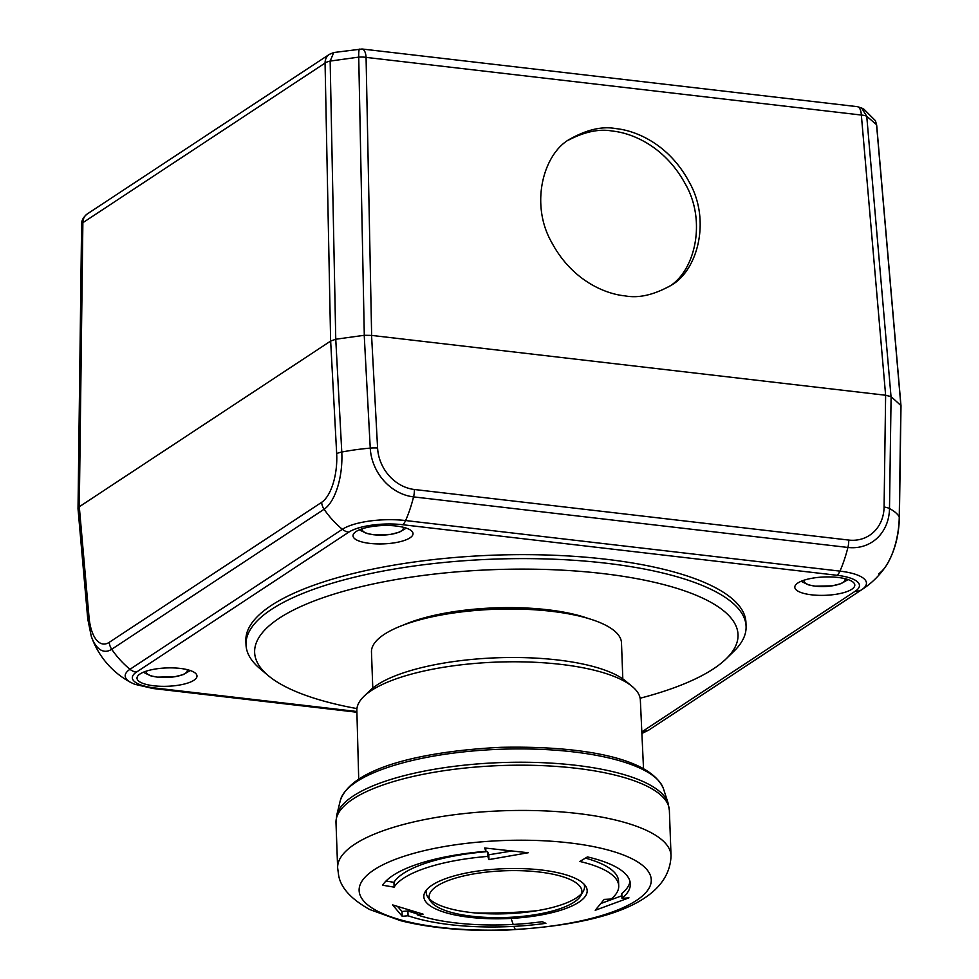 <?xml version="1.0" encoding="UTF-8"?>
<svg xmlns="http://www.w3.org/2000/svg" width="979" height="979" viewBox="0 0 979 979"><rect width="100%" height="100%" fill="white"/><g stroke="black" fill="none" stroke-linecap="round" stroke-linejoin="round"><path stroke-width="1.47" d="M875.422 120.686L876.682 125.165A12.507 4.002 175 0 0 876.548 124.688L875.422 120.686L863.992 109.269L861.569 107.947L866.745 116.268A12.507 4.002 175 0 0 861.349 115.045A12.507 5.348 -83.4 0 0 857.323 106.662L861.569 107.947M333.778 52.523L330.156 61.077A12.507 4.381 178.9 0 0 325.065 63.06A12.507 10.647 -123.4 0 1 329.421 54.334L333.778 52.523L362.046 48.999A12.507 5.348 96.6 0 1 366.073 57.382A12.507 4.381 178.9 0 0 358.73 57.125C358.632 50.565 359.109 48.032 360.162 49.513M641.82 731.827A40.212 12.299 177.9 0 0 642.983 731.117L855.365 591.12A12.507 10.647 56.6 0 0 861.667 589.75A47.31 14.465 177.9 0 0 839.958 571.124A83.399 35.685 -83.4 0 0 847.912 547.457A12.507 5.348 -83.4 0 0 848.744 540.065L414.398 489.5A40.212 34.632 -120.1 0 1 377.588 448.039L371.567 335.405L885.628 395.247L884.086 507.012A12.507 3.622 0.8 0 1 889.495 508.566A47.31 40.739 -120.1 0 1 847.912 547.457L413.566 496.891A83.399 35.685 96.6 0 1 405.612 520.547A47.31 14.465 177.9 0 0 342.369 529.296A83.399 70.941 -123.4 0 1 324.098 509.251L111.716 649.261A47.31 20.755 94.5 0 1 91.267 636.228A83.399 83.399 0 0 0 130.88 682.51L134.71 684.272L152.993 688.506L356.907 712.235M624.92 295.854C606.087 294.092 572.287 281.132 551.63 242.315C529.48 203.522 543.749 152.761 570.451 138.81C587.351 129.448 602.526 126.046 615.975 128.628C634.808 130.403 668.608 143.35 689.265 182.155C711.415 220.96 697.146 271.721 670.444 285.672C653.556 295.034 638.381 298.436 624.92 295.854M878.604 573.816A47.31 19.702 -81.2 0 0 886.044 565.935A47.31 19.702 -81.2 0 0 899.26 516.949A12.507 3.622 0.8 0 1 899.395 517.512L900.998 405.612L891.098 396.642L885.689 395.259L371.567 335.405L364.225 335.295L335.76 339.236L330.657 341.059L79.299 506.755L82.872 222.698A12.507 3.635 -179.3 0 0 81.612 224.264C81.465 220.52 83.337 217.093 87.229 213.973A12.507 10.647 56.6 0 0 82.872 222.698L325.065 63.06L330.633 341.084L79.262 506.767L78.136 509.056M79.299 506.755L89.003 616.954A40.212 17.634 94.5 0 0 109.256 642.322A12.507 10.647 -123.4 0 0 111.716 649.261A83.399 70.941 -123.4 0 0 129.987 669.293A47.31 14.465 177.9 0 0 130.88 682.51M668.596 286.847C694.821 271.807 707.205 220.936 684.884 183.208C664.043 145.369 630.966 132.838 612.316 131.051C599.442 128.653 584.879 131.651 568.64 140.058M797.848 583.007A30.019 9.178 -2.1 0 1 831.404 576.961A30.019 9.178 -2.1 0 1 854.802 585.05A30.019 9.178 -2.1 0 1 825.138 595.318A30.019 9.178 -2.1 0 1 794.801 587.241A30.019 9.178 -2.1 0 1 797.848 583.007M356.062 531.573A30.019 9.178 -2.1 0 1 389.618 525.527A30.019 9.178 -2.1 0 1 413.028 533.616A30.019 9.178 -2.1 0 1 383.352 543.883A30.019 9.178 -2.1 0 1 353.015 535.807A30.019 9.178 -2.1 0 1 356.062 531.573M140.046 673.968A30.019 9.178 -2.1 0 1 173.601 667.923A30.019 9.178 -2.1 0 1 196.999 676.012A30.019 9.178 -2.1 0 1 167.336 686.279A30.019 9.178 -2.1 0 1 136.999 678.202A30.019 9.178 -2.1 0 1 140.046 673.968M641.894 733.504L648.881 730.016A47.31 14.465 177.9 0 0 649.273 729.759A83.399 70.941 56.6 0 0 650.301 729.086L862.695 589.089A83.399 83.399 0 0 0 886.044 565.935L886.044 565.935C894.427 552.486 898.881 536.345 899.395 517.512M642.983 731.117A12.507 10.647 56.6 0 0 649.273 729.759L861.667 589.75A83.399 70.941 56.6 0 0 862.695 589.089M414.398 489.5A12.507 5.348 96.6 0 1 413.566 496.891A47.31 40.739 -120.1 0 1 370.246 448.113A83.399 21.587 176.9 0 0 341.781 452.053A47.31 20.755 94.5 0 1 324.098 509.251A12.507 10.647 -123.4 0 1 321.65 502.325L109.256 642.322M844.889 578.662A20.535 6.278 -2.1 0 1 836.69 584.916A20.535 6.278 -2.1 0 1 815.568 586.188A20.535 6.278 -2.1 0 1 804.212 580.143M403.115 527.228A20.535 6.278 -2.1 0 1 394.916 533.482A20.535 6.278 -2.1 0 1 373.782 534.754A20.535 6.278 -2.1 0 1 362.438 528.709M187.087 669.612A20.535 6.278 -2.1 0 1 178.888 675.877A20.535 6.278 -2.1 0 1 157.766 677.15A20.535 6.278 -2.1 0 1 146.409 671.104M640.131 698.223A241.862 73.939 177.9 0 0 713.483 668.816A241.862 73.939 177.9 0 0 726.112 658.855A241.862 73.939 177.9 0 0 493.624 569.643A241.862 73.939 177.9 0 0 268.295 675.645A241.862 73.939 177.9 0 0 356.943 708.6M726.112 658.855L733.748 651.451A250.208 76.484 177.9 0 0 746.084 626.425A250.208 76.484 177.9 0 0 493.245 559.156A250.208 76.484 177.9 0 0 246.01 644.757A250.208 76.484 177.9 0 0 260.145 668.816L268.295 675.645M746.084 626.425L745.937 622.46A250.208 76.484 177.9 0 0 493.098 555.191A250.208 76.484 177.9 0 0 245.864 640.792L246.01 644.757M403.03 625.177A116.758 35.697 -2.1 0 1 547.591 609.746A116.758 35.697 -2.1 0 1 588.049 618.398M372.779 688.078L371.469 652.075A125.104 38.242 -2.1 0 1 495.08 609.281A125.104 38.242 -2.1 0 1 621.494 642.909L622.815 678.9M363.992 696.302L370.148 690.391A135.114 41.302 -2.1 0 1 377.074 684.957A135.114 41.302 -2.1 0 1 506.045 657.558A135.114 41.302 -2.1 0 1 625.618 681.017L632.189 686.475A141.845 43.357 177.9 0 0 506.657 661.841A141.845 43.357 177.9 0 0 371.261 690.599A141.845 43.357 177.9 0 0 363.992 696.302A141.845 43.357 177.9 0 0 356.858 710.497L358.718 779.186M643.521 768.735L640.352 700.107A141.845 43.357 177.9 0 0 632.189 686.475M511.124 918.4A81.734 24.989 -2.1 0 1 424.017 898.073A81.734 24.989 -2.1 0 1 425.082 891.967A81.734 24.989 -2.1 0 1 504.589 868.679A81.734 24.989 -2.1 0 1 585.601 886.081A81.734 24.989 -2.1 0 1 511.124 918.4L513.167 924.445A113.429 34.669 177.9 0 0 542.17 921.692L545.903 923.332A125.104 38.242 -2.1 0 1 513.926 926.379A125.104 38.242 -2.1 0 1 408.072 915.769L402.198 916.295L392.616 904.902L423.075 914.141L417.213 914.827A113.429 34.669 177.9 0 0 513.18 924.445M485.89 851.338A125.104 38.242 177.9 0 0 382.618 885.224L394.121 887.133A113.429 34.669 -2.1 0 1 487.762 856.405L488.962 859.586L528.207 852.746L484.678 847.985L485.89 851.338L485.768 848.132M628.959 897.841L595.22 910.286L604.202 899.395L611.165 899.04A113.429 34.669 177.9 0 0 618.728 885.934A113.429 34.669 177.9 0 0 579.837 861.459L587.437 856.906A125.104 38.242 -2.1 0 1 630.341 883.902A125.104 38.242 -2.1 0 1 621.995 898.355L628.959 897.841M417.176 913.786A125.104 38.242 -2.1 0 1 407.9 910.959L408.072 915.769M417.127 912.489L417.213 914.827M430.613 901.206A76.448 23.374 177.9 0 0 506.376 917.482A76.448 23.374 177.9 0 0 580.755 895.699A76.448 23.374 177.9 0 0 581.746 889.984A76.448 23.374 177.9 0 0 500.269 870.967A76.448 23.374 177.9 0 0 429.304 898.269A76.448 23.374 177.9 0 0 430.613 901.206L427.713 896.874A79.226 24.218 -2.1 0 1 426.367 893.827A79.226 24.218 -2.1 0 1 426.514 889.923M584.022 884.147A79.226 24.218 -2.1 0 1 583.325 891.159L580.755 895.699M581.685 893.448A79.226 24.218 -2.1 0 1 506.241 913.737A79.226 24.218 -2.1 0 1 429.524 899.028M511.001 851.155L488.778 854.777L488.962 859.586M621.898 895.748L601.069 903.433M621.995 898.355L621.812 893.546A125.104 38.242 -2.1 0 0 629.999 881.504M585.442 858.118A113.429 34.669 -2.1 0 1 618.544 881.137L618.728 885.934M407.9 910.959L402.026 911.473L402.198 916.295M402.026 911.473L397.645 906.566M488.778 854.777L487.579 851.595L487.762 856.405M394.121 887.133L393.95 882.336A113.429 34.669 -2.1 0 1 487.579 851.595M393.95 882.336L386.007 881.027M650.925 877.27L650.925 877.27A146.165 44.679 -2.1 0 1 515.235 929.45A146.165 44.679 -2.1 0 1 359.464 893.105A146.165 44.679 -2.1 0 1 495.154 840.912A146.165 44.679 -2.1 0 1 650.925 877.27M371.641 335.405L366.073 57.382L861.349 115.045L885.628 395.247M891.025 396.605L866.745 116.268L876.548 124.688L900.827 404.951M330.657 341.059L336.678 453.705A12.507 3.243 -3.1 0 1 341.781 452.053L335.76 339.236L330.156 61.077L358.73 57.125L364.298 335.295M855.365 591.12A40.212 12.299 177.9 0 0 836.923 575.273L402.577 524.707A40.212 12.299 177.9 0 0 348.818 532.135L136.424 672.132A40.212 12.299 177.9 0 0 154.878 687.98L356.882 711.5M836.923 575.273A12.507 5.348 -83.4 0 0 839.958 571.124L405.612 520.547A12.507 5.348 96.6 0 1 402.577 524.707M154.878 687.98A12.507 5.348 96.6 0 1 152.993 688.506M136.424 672.132A12.507 10.647 -123.4 0 1 129.987 669.293L342.369 529.296A12.507 10.647 -123.4 0 0 348.818 532.135M900.864 405.025L899.26 516.949A83.399 24.181 -179.2 0 0 889.495 508.566L891.098 396.642M884.086 507.012A40.212 34.632 -120.1 0 1 848.744 540.065M78.002 508.603L87.743 618.936A12.507 4.014 -5.1 0 1 89.003 616.954M364.225 335.295L370.246 448.113A12.507 3.243 -3.1 0 1 377.588 448.039M336.678 453.705A40.212 17.634 94.5 0 1 321.65 502.325M663.432 788.646C650.056 757.11 578.846 745.643 500.734 747.332C422.365 751.223 351.534 767.805 340.313 800.492A162.269 49.599 -2.1 0 1 500.208 749.265A162.269 49.599 -2.1 0 1 663.432 788.646L668.057 802.976A166.381 50.859 177.9 0 0 500.697 762.592A166.381 50.859 177.9 0 0 336.752 815.128L335.993 822.617A166.797 50.994 -2.1 0 1 496.01 765.749A166.797 50.994 -2.1 0 1 668.987 807.467A166.797 50.994 -2.1 0 1 669.367 810.392L671.031 855.634A166.797 50.994 177.9 0 0 670.639 852.709A166.797 50.994 177.9 0 0 497.675 810.991A166.797 50.994 177.9 0 0 337.645 867.859L335.993 822.617M475.317 912.954A166.797 50.994 177.9 0 0 537.03 910.69M515.235 929.45L513.914 926.379M362.046 48.999L857.323 106.662M87.229 213.973L329.421 54.334M900.937 405.208L876.682 125.165M78.026 508.211L81.612 224.264M648.881 730.016A83.399 83.399 0 0 0 650.301 729.086M87.743 618.936L91.267 636.228M801.103 581.306L808.397 584.842L815.25 586.176L832.297 585.834L841.071 583.643L848.083 579.58M359.317 529.872L366.611 533.408L373.476 534.742L390.511 534.399L399.285 532.209L406.297 528.146M143.301 672.255L150.595 675.804L157.448 677.138L174.495 676.795L183.269 674.604L190.281 670.542M340.313 800.492L336.752 815.128M669.367 810.392L668.057 802.976M671.031 855.634C669.452 906.676 591.928 925.436 507.183 930.05C466.995 931.445 431.494 928.337 400.692 920.713L369.744 909.54C350.923 899.04 340.533 887.512 338.575 874.957L337.645 867.859"/></g></svg>
